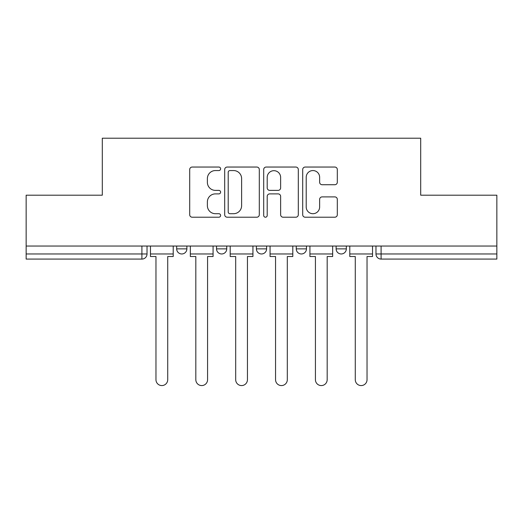 <?xml version="1.0" encoding="UTF-8"?>
<svg xmlns="http://www.w3.org/2000/svg" width="523" height="523" viewBox="0 0 523 523"><rect width="100%" height="100%" fill="white"/><g stroke="black" fill="none" stroke-linecap="round" stroke-linejoin="round"><path stroke-width="0.78" d="M220.614 168.805A1.759 1.759 0 0 0 218.862 167.046L192.209 167.046A2.51 2.51 0 0 0 189.699 169.557L189.699 214.705A2.51 2.51 0 0 0 192.209 217.215L218.862 217.215A1.759 1.759 0 0 0 220.614 215.456A1.759 1.759 0 0 0 218.862 213.704L215.411 213.704A8.028 8.028 0 0 1 207.383 205.676L207.383 201.917A8.028 8.028 0 0 1 215.411 193.889L218.862 193.889A1.759 1.759 0 0 0 220.614 192.131A1.759 1.759 0 0 0 218.862 190.379L215.411 190.379A8.028 8.028 0 0 1 207.383 182.35L207.383 178.585A8.028 8.028 0 0 1 215.411 170.563L218.862 170.563A1.759 1.759 0 0 0 220.614 168.805M296.253 246.052L296.253 248.863L306.471 248.863A5.112 5.112 0 0 1 301.366 253.969A5.112 5.112 0 0 1 296.253 248.863L296.253 246.052M334.805 184.73A2.51 2.51 0 0 0 337.315 182.226L337.315 169.557A2.51 2.51 0 0 0 334.805 167.046L305.21 167.046A2.51 2.51 0 0 0 302.699 169.557L302.699 214.705A2.51 2.51 0 0 0 305.21 217.215L334.805 217.215A2.51 2.51 0 0 0 337.315 214.705L337.315 199.407A2.51 2.51 0 0 0 334.805 196.896L322.135 196.896A2.51 2.51 0 0 0 319.631 199.407L319.631 206.99A6.707 6.707 0 0 1 312.917 213.704A6.707 6.707 0 0 1 306.21 206.99L306.21 177.271A6.707 6.707 0 0 1 312.917 170.563A6.707 6.707 0 0 1 319.631 177.271L319.631 182.226A2.51 2.51 0 0 0 322.135 184.73L334.805 184.73M26.15 246.052L26.15 195.197L102.299 195.197L102.299 138.216L420.701 138.216L420.701 195.197L496.85 195.197L496.85 246.052L26.15 246.052L26.15 253.969L147.022 253.969L147.022 246.052L147.022 253.969A5.112 5.112 0 0 1 141.91 259.081L26.15 259.081L26.15 253.969M259.303 169.557A2.51 2.51 0 0 0 256.8 167.046L227.198 167.046A2.51 2.51 0 0 0 224.694 169.557L224.694 214.705A2.51 2.51 0 0 0 227.198 217.215L256.8 217.215A2.51 2.51 0 0 0 259.303 214.705L259.303 169.557M266.2 167.046L295.802 167.046A2.51 2.51 0 0 1 298.306 169.557L298.306 214.705A2.51 2.51 0 0 1 295.802 217.215L283.133 217.215A2.51 2.51 0 0 1 280.629 214.705L280.629 196.393A2.51 2.51 0 0 0 278.118 193.889L269.718 193.889A2.51 2.51 0 0 0 267.207 196.393L267.207 215.456A1.759 1.759 0 0 1 265.449 217.215A1.759 1.759 0 0 1 263.697 215.456L263.697 169.557A2.51 2.51 0 0 1 266.2 167.046M375.978 246.052L375.978 253.969L496.85 253.969L496.85 259.081L381.09 259.081A5.112 5.112 0 0 1 375.978 253.969L375.978 246.052M496.85 246.052L496.85 253.969M346.337 246.052L346.337 248.863A5.112 5.112 0 0 1 341.225 253.969A5.112 5.112 0 0 1 336.119 248.863A5.112 5.112 0 0 0 341.225 253.969A5.112 5.112 0 0 0 346.337 248.863L346.337 246.052M336.119 246.052L336.119 248.863L346.337 248.863M306.471 246.052L306.471 248.863M266.612 246.052L266.612 248.863A5.112 5.112 0 0 1 261.5 253.969A5.112 5.112 0 0 1 256.388 248.863A5.112 5.112 0 0 0 261.5 253.969A5.112 5.112 0 0 0 266.612 248.863L256.388 248.863L256.388 246.052M216.529 246.052L216.529 248.863L226.747 248.863L226.747 246.052L226.747 248.863A5.112 5.112 0 0 1 221.634 253.969A5.112 5.112 0 0 1 216.529 248.863A5.112 5.112 0 0 0 221.634 253.969M176.663 246.052L176.663 248.863L186.881 248.863L186.881 246.052L186.881 248.863A5.112 5.112 0 0 1 181.775 253.969A5.112 5.112 0 0 1 176.663 248.863A5.112 5.112 0 0 0 181.775 253.969M141.91 246.052L141.91 259.081A5.112 5.112 0 0 0 147.022 253.969M229.957 170.563A1.759 1.759 0 0 0 228.205 172.315L228.205 211.946A1.759 1.759 0 0 0 229.957 213.704L233.598 213.704A8.028 8.028 0 0 0 241.619 205.676L241.619 178.585A8.028 8.028 0 0 0 233.598 170.563L229.957 170.563M280.629 177.395A6.707 6.707 0 0 0 273.915 170.688A6.707 6.707 0 0 0 267.207 177.395L267.207 187.868A2.51 2.51 0 0 0 269.718 190.379L278.118 190.379A2.51 2.51 0 0 0 280.629 187.868L280.629 177.395M150.467 253.969L150.467 256.525L155.965 256.525L155.965 379.698A5.877 5.877 0 0 0 161.842 385.575A5.877 5.877 0 0 0 167.72 379.698L167.72 256.525L173.211 256.525L173.211 253.969L150.467 253.969L150.467 246.052M173.211 253.969L173.211 246.052M190.333 253.969L190.333 256.525L195.824 256.525L195.824 379.698A5.877 5.877 0 0 0 201.701 385.575A5.877 5.877 0 0 0 207.579 379.698L207.579 256.525L213.077 256.525L213.077 253.969L190.333 253.969L190.333 246.052M213.077 253.969L213.077 246.052M230.198 253.969L230.198 256.525L235.69 256.525L235.69 379.698A5.877 5.877 0 0 0 241.567 385.575A5.877 5.877 0 0 0 247.444 379.698L247.444 256.525L252.942 256.525L252.942 253.969L230.198 253.969L230.198 246.052M252.942 253.969L252.942 246.052M270.058 253.969L270.058 256.525L275.556 256.525L275.556 379.698A5.877 5.877 0 0 0 281.433 385.575A5.877 5.877 0 0 0 287.31 379.698L287.31 256.525L292.802 256.525L292.802 253.969L270.058 253.969L270.058 246.052M292.802 253.969L292.802 246.052M309.923 253.969L309.923 256.525L315.421 256.525L315.421 379.698A5.877 5.877 0 0 0 321.299 385.575A5.877 5.877 0 0 0 327.176 379.698L327.176 256.525L332.667 256.525L332.667 253.969L309.923 253.969L309.923 246.052M332.667 253.969L332.667 246.052M349.789 253.969L349.789 256.525L355.28 256.525L355.28 379.698A5.877 5.877 0 0 0 361.158 385.575A5.877 5.877 0 0 0 367.035 379.698L367.035 256.525L372.533 256.525L372.533 253.969L349.789 253.969L349.789 246.052M372.533 253.969L372.533 246.052M381.09 246.052L381.09 259.081"/></g></svg>
